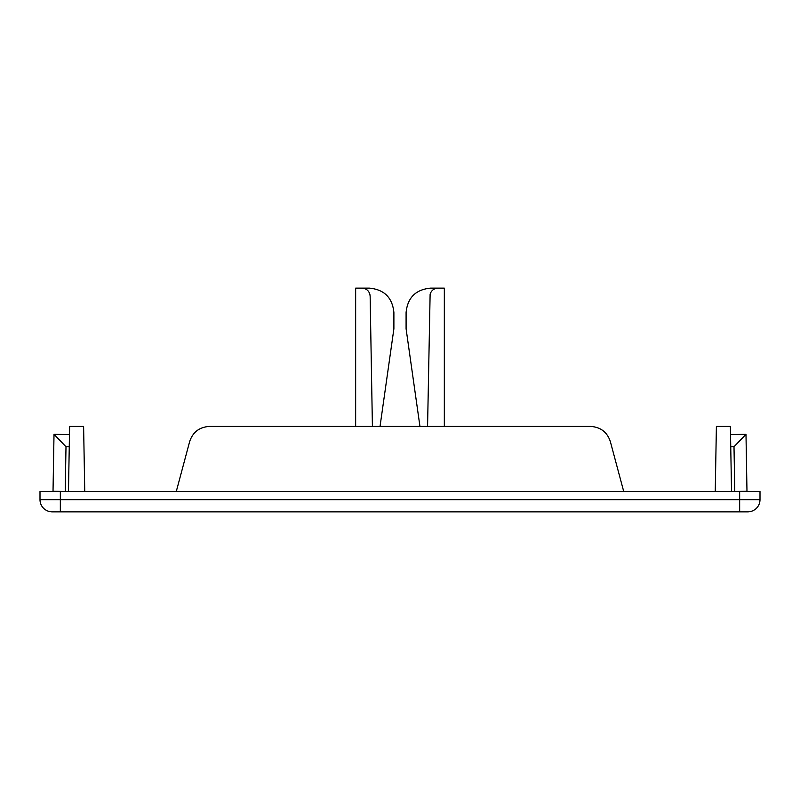 <?xml version="1.0" encoding="UTF-8"?>
<svg xmlns="http://www.w3.org/2000/svg" width="800" height="800" viewBox="0 0 800 800"><rect width="100%" height="100%" fill="white"/><g stroke="black" fill="none" stroke-linecap="round" stroke-linejoin="round"><path stroke-width="1.2" d="M730.74 446.79L734 446.73L745.99 434.32L730.53 434.59M745.99 434.32L746.98 491.26L731.53 491.53L730.39 426.44L716.39 426.44L715.25 491.53M60.34 511.86L52.2 511.86A12.2 12.2 0 0 1 40 499.66L40 491.53L760 491.53L760 499.66A12.2 12.2 0 0 1 747.8 511.86L60.34 511.86L60.34 491.53M69.47 434.59L54.01 434.32L53.02 491.26L68.47 491.53L69.61 426.44L83.61 426.44L84.75 491.53M623.73 491.53L610.33 441.52C607.15 432.11 600.6 427.08 590.68 426.44L209.32 426.44C199.4 427.08 192.85 432.1 189.67 441.52L176.27 491.53M427.57 426.44L430.12 294.17C431.39 290.41 434.01 288.4 437.97 288.14L430.5 288.14C415.67 289.58 407.54 297.72 406.09 312.54L406.09 328.81L419.95 426.44M372.41 426.44L370.14 296.13L372.41 426.44M69.26 446.79L66 446.73L54.01 434.32L66 446.73L65.22 491.47M760 499.66A12.2 12.2 0 0 1 747.8 511.86A12.2 12.2 0 0 0 760 499.66L40 499.66M437.97 288.14L444.33 288.14L444.33 426.44M355.65 426.44L355.65 288.14L369.48 288.14C384.3 289.58 392.44 297.72 393.89 312.54L393.89 328.81L380.03 426.44M369.86 294.17C368.59 290.41 365.97 288.4 362 288.14C366.87 288.6 369.59 291.27 370.14 296.13L369.86 294.17M734 446.73L734.78 491.47M739.66 491.53L739.66 511.86"/></g></svg>
